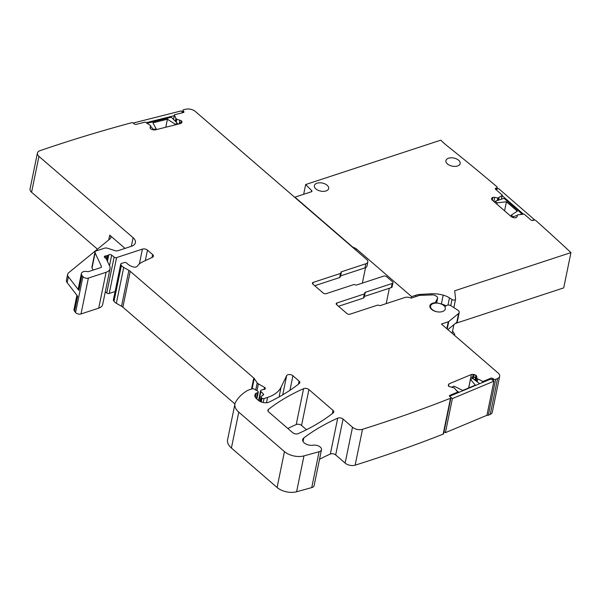 <?xml version="1.0" encoding="UTF-8"?>
<svg xmlns="http://www.w3.org/2000/svg" width="601" height="601" viewBox="0 0 601 601"><rect width="100%" height="100%" fill="white"/><g stroke="black" fill="none" stroke-linecap="round" stroke-linejoin="round"><path stroke-width="0.9" d="M364.221 296.518A1.457 0.826 -168.4 0 1 364.424 296.436L365.273 292.319A1.457 0.826 11.6 0 0 364.739 292.8A1.457 0.826 11.6 0 0 364.792 293.145A1.457 0.826 -168.4 0 1 364.845 293.483A1.457 0.826 -168.4 0 1 364.319 293.964L336.981 302.942A2.186 1.232 -168.4 0 0 336.184 303.67A2.186 1.232 -168.4 0 0 336.643 304.662L346.972 313.579A2.186 1.232 11.6 0 0 350 314.188L377.33 305.21A1.457 0.826 -168.4 0 1 378.93 305.353A1.457 0.826 11.6 0 0 380.531 305.496L404.901 297.495A5.462 3.088 11.6 0 1 411.107 298.134L419.475 295.392L432.637 294.903A2.915 1.645 -168.4 0 1 435.357 295.624L436.694 296.488A2.915 1.645 -168.4 0 1 437.648 298.066A2.915 1.645 -168.4 0 1 437.566 298.321L436.581 303.092M125.031 248.393L109.713 235.164A5.462 3.088 -168.4 0 1 110.862 237.635A5.462 3.088 -168.4 0 1 110.111 238.8L68.642 272.771A7.28 4.117 -168.4 0 0 67.643 274.326L66.433 280.201A7.28 4.117 -168.4 0 0 67.154 282.658L77.642 296.233L74.562 311.228A5.462 3.088 -168.4 0 1 74.021 309.38L76.913 295.294M447.873 329.603L456.798 322.286A4.365 2.472 11.6 0 0 457.346 321.55A4.365 2.472 11.6 0 0 457.399 321.355L459.209 312.535A4.365 2.472 -168.4 0 1 458.608 313.459L448.767 321.527A2.186 1.232 11.6 0 1 448.271 321.783L441.427 324.037L498.131 373.018A7.28 4.117 -168.4 0 1 499.664 376.324A7.28 4.117 -168.4 0 1 497.613 378.51A1445.059 817.533 -168.4 0 1 495.675 379.366L488.312 415.238A1.457 0.826 -168.4 0 1 486.938 415.246M448.549 386.135L449.015 383.859L448.218 385.339L448.917 386.473L454.221 387.87L457.504 391.754A0.729 0.413 -168.4 0 1 457.353 392.22L449.871 395.345A1.457 0.826 -168.4 0 0 449.435 395.796A1.457 0.826 -168.4 0 0 449.826 396.525L450.57 397.081A1.457 0.826 -168.4 0 1 450.953 397.802A1.457 0.826 -168.4 0 1 450.517 398.253A1445.059 817.533 -168.4 0 1 362.598 429.264A1445.059 817.533 -168.4 0 1 362.508 429.294A7.28 4.117 -168.4 0 1 352.502 427.228L343.051 419.07A3.644 2.058 -168.4 0 0 337.709 418.161A264.981 149.912 -168.4 0 0 303.798 437.949A7.28 4.117 -168.4 0 0 302.686 439.586A7.28 4.117 -168.4 0 0 305.744 443.929A7.28 4.117 -168.4 0 0 313.136 445.213A5.822 3.298 -168.4 0 1 319.041 446.243A5.822 3.298 -168.4 0 1 321.49 449.713A5.822 3.298 -168.4 0 1 319.101 451.727L303.963 455.889A14.559 8.234 -168.4 0 1 284.453 451.606L238.77 412.143A18.203 10.3 -168.4 0 1 234.953 403.887A18.203 10.3 -168.4 0 1 235.569 402.219A69.16 39.125 -168.4 0 1 247.559 390.44A3.644 2.058 -168.4 0 1 248.13 390.184L252.292 388.817A1.457 0.826 -168.4 0 1 254.035 389.035L257.559 391.026A1.818 1.029 -168.4 0 1 258.272 392.085A1.818 1.029 -168.4 0 1 257.611 392.686L256.214 393.144A1.818 1.029 -168.4 0 0 255.725 393.43A8.737 4.943 -168.4 0 0 254.892 394.962A8.737 4.943 -168.4 0 0 256.725 398.929L258.332 400.319A7.28 4.117 -168.4 0 0 269.158 402.061A254.794 144.15 -168.4 0 0 299.298 383.506A3.644 2.058 -168.4 0 0 299.824 382.717A3.644 2.058 -168.4 0 0 299.058 381.064L292.927 375.768A3.644 2.058 -168.4 0 0 289.381 374.543A3.644 2.058 -168.4 0 0 286.654 375.678L281.065 387.217A40.042 22.65 -168.4 0 1 267.58 397.419L264.042 398.576A1.457 0.826 -168.4 0 1 262.028 398.17L261.367 397.599A1.818 1.029 -168.4 0 1 260.984 396.773A1.818 1.029 -168.4 0 1 261.322 396.322L263.208 395.082A1.818 1.029 -168.4 0 0 263.546 394.632A1.818 1.029 -168.4 0 0 263.253 393.895L260.887 391.499A1.818 1.029 -168.4 0 1 260.594 390.755A1.818 1.029 -168.4 0 1 261.255 390.154L262.787 389.651A3.644 2.058 -168.4 0 1 263.899 389.456A2.186 1.232 -168.4 0 0 265.364 388.607A2.186 1.232 -168.4 0 0 264.5 387.337L258.37 383.874A3.644 2.058 -168.4 0 1 257.205 382.875L254.246 378.532A3.644 2.058 -168.4 0 0 253.757 377.999L130.244 271.314A7.28 4.117 -168.4 0 0 128.892 270.367L123.708 267.437A7.28 4.117 -168.4 0 1 121.387 265.432L120.861 264.665A1.818 1.029 -168.4 0 1 120.718 264.109A1.818 1.029 -168.4 0 1 121.379 263.501L124.189 262.584A1.818 1.029 -168.4 0 1 126.834 263.208A11.644 6.588 -168.4 0 0 132.738 266.799A3.644 2.058 -168.4 0 0 137.313 266.175A25.482 14.416 -168.4 0 1 142.79 261.818L152.421 257.303A3.644 2.058 -168.4 0 0 153.39 256.229A3.644 2.058 -168.4 0 0 152.631 254.576L147.47 250.121A3.644 2.058 -168.4 0 0 142.422 249.099L116.594 257.581A1.818 1.029 -168.4 0 1 114.115 257.115L111.666 255.132A1.818 1.029 -168.4 0 0 108.758 254.892A3.644 2.058 -168.4 0 1 107.902 255.35L106.723 255.741A3.644 2.058 -168.4 0 1 105.566 255.943A1.818 1.029 -168.4 0 0 104.326 256.642A1.818 1.029 -168.4 0 0 104.709 257.468L106.061 258.633A1.818 1.029 -168.4 0 1 106.385 259.039L109.698 266.13A10.923 6.175 -168.4 0 1 110.051 268.647A10.923 6.175 -168.4 0 1 106.084 272.268L88.37 278.09A3.644 2.058 -168.4 0 1 82.923 276.648L81.924 275.356L78.844 290.351L68.364 276.783A7.28 4.117 -168.4 0 1 67.643 274.326M78.844 290.351A5.462 3.088 -168.4 0 1 78.31 288.51L81.383 273.515A5.462 3.088 -168.4 0 1 87.498 271.614A1.457 0.826 -168.4 0 0 88.595 271.592L100.698 267.618A2.186 1.232 -168.4 0 0 101.494 266.897A2.186 1.232 -168.4 0 0 101.419 266.393L95.123 252.908A3.644 2.058 -168.4 0 1 95.003 252.067A3.644 2.058 -168.4 0 1 96.325 250.857L104.416 248.205A3.644 2.058 -168.4 0 1 107.752 248.303L114.761 250.564A3.644 2.058 -168.4 0 0 118.096 250.67L131.431 246.29A10.923 6.175 -168.4 0 0 135.398 242.669A10.923 6.175 -168.4 0 0 133.106 237.711L38.945 156.373A7.28 4.117 -168.4 0 1 37.412 153.075A7.28 4.117 -168.4 0 1 39.967 150.686A1445.059 817.533 -168.4 0 1 131.574 122.747A1.457 0.826 -168.4 0 1 133.565 123.25L134.166 123.859A1.457 0.826 -168.4 0 0 136.157 124.362L144.766 122.206A0.729 0.413 -168.4 0 1 145.615 122.341L150.656 125.647L150.07 127.622M93.08 270.119L92.043 267.903A3.644 2.058 -168.4 0 1 91.923 267.062L95.003 252.067M452.553 331.159L454.739 334.224L454.123 335.005M454.521 335.35L454.739 334.224M389.35 288.247L386.188 303.64M365.273 292.319L392.16 283.484A2.186 1.232 11.6 0 0 392.956 282.763L392.107 286.88A2.186 1.232 -168.4 0 1 391.319 287.601L364.424 296.436M364.845 293.483L363.996 297.6A1.457 0.826 -168.4 0 1 363.47 298.081L364.319 293.964M338.521 306.277L363.47 298.081M392.956 282.763A2.186 1.232 11.6 0 0 392.498 281.771L386.661 276.73A2.186 1.232 -168.4 0 0 383.633 276.122L356.739 284.949A1.457 0.826 -168.4 0 1 355.146 284.806A1.457 0.826 11.6 0 0 353.546 284.664L326.208 293.641A2.186 1.232 11.6 0 1 323.18 293.025L312.858 284.108A2.186 1.232 -168.4 0 1 312.4 283.116A2.186 1.232 -168.4 0 1 313.189 282.395L340.527 273.417A1.457 0.826 11.6 0 0 341.052 272.937A1.457 0.826 11.6 0 0 341 272.591A1.457 0.826 -168.4 0 1 340.955 272.245A1.457 0.826 -168.4 0 1 341.481 271.765L365.851 263.764L365.01 267.881A5.462 3.088 -168.4 0 0 366.986 266.07L367.835 261.953A5.462 3.088 -168.4 0 1 365.851 263.764M314.729 285.73L339.678 277.534A1.457 0.826 11.6 0 0 340.211 277.053L341.052 272.937M340.429 275.972A1.457 0.826 -168.4 0 1 340.632 275.882L365.01 267.881M175.905 118.389L175.702 119.389L175.95 118.457L174.425 115.129A0.729 0.413 -168.4 0 1 174.718 114.708L183.335 112.552A1.457 0.826 -168.4 0 0 183.966 112.041A1.457 0.826 -168.4 0 0 183.733 111.448L183.523 112.492M176.634 119.148L176.371 120.433L176.634 119.148L175.95 118.457M179.932 120.042L179.556 121.875L181.074 123.107L181.525 120.884L176.867 119.268M181.194 123.34L181.525 120.884M181.667 121.026L182.073 122.071M150.055 127.735L150.611 128.802L152.211 129.643L155.043 129.929L180.781 123.483L182.043 122.176M150.716 125.797L150.197 128.306L150.656 125.647M81.924 275.356A5.462 3.088 -168.4 0 1 81.383 273.515M471.387 374.506L470.778 377.481L472.604 377.165L473.182 374.348L471.387 374.506L449.015 383.859M474.144 374.491L473.596 377.158L475.436 377.466L475.902 375.189L473.182 374.348M476.773 376.459L476.398 378.284L475.624 377.541L476.075 375.317L476.773 376.459L476.803 378.427L482.55 381.282L482.28 382.597M476.698 378.262L476.428 379.607L476.803 378.427M477.742 379.111L477.442 380.08L477.652 379.058M437.566 298.321L435.545 302.183A2.186 1.232 -168.4 0 1 434.373 302.821A7.866 4.447 -168.4 0 0 429.888 305.781A7.866 4.447 -168.4 0 0 436.702 311.724A7.866 4.447 -168.4 0 0 445.296 308.944A7.866 4.447 -168.4 0 0 445.071 307.209A2.186 1.232 -168.4 0 1 445.01 306.728A2.186 1.232 -168.4 0 1 445.521 306.119L446.926 305.368A2.915 1.645 -168.4 0 1 450.99 305.766L457.774 310.161A4.365 2.472 -168.4 0 1 459.209 312.535M308.914 389.576L333.014 410.393A3.644 2.058 -168.4 0 1 333.773 412.046A3.644 2.058 -168.4 0 1 333.255 412.842A254.794 144.15 -168.4 0 1 298.126 433.659A3.644 2.058 -168.4 0 1 292.785 432.758L268.647 411.903A3.644 2.058 -168.4 0 1 267.881 410.25A3.644 2.058 -168.4 0 1 268.407 409.446A254.794 144.15 -168.4 0 1 303.58 388.674A3.644 2.058 -168.4 0 1 308.914 389.576L301.552 425.448L306.48 429.707M287.849 428.49A254.794 144.15 -168.4 0 1 296.218 424.539A3.644 2.058 -168.4 0 1 301.552 425.448M183.733 111.448L183.14 110.847A1.457 0.826 -168.4 0 1 182.907 110.253A1.457 0.826 -168.4 0 1 183.538 109.743A1445.059 817.533 -168.4 0 1 185.852 109.209A7.28 4.117 -168.4 0 1 195.295 111.425L366.685 259.474A5.462 3.088 -168.4 0 1 367.835 261.953M97.467 249.16L31.575 192.245A7.28 4.117 -168.4 0 1 30.05 188.939L37.412 153.075M88.37 278.09L81.007 313.955A3.644 2.058 -168.4 0 1 75.561 312.512L74.562 311.228M81.007 313.955L98.722 308.14A10.923 6.175 -168.4 0 0 102.688 304.519L110.051 268.647M116.594 257.581L109.232 293.453A1.818 1.029 -168.4 0 1 106.753 292.98L105.295 291.808M109.232 293.453L115.091 291.53M128.892 270.367L121.53 306.24L116.346 303.31A7.28 4.117 -168.4 0 1 114.025 301.304L113.499 300.538A1.818 1.029 -168.4 0 1 113.356 299.974L120.718 264.109M121.53 306.24A7.28 4.117 -168.4 0 1 122.882 307.179L234.938 403.97M303.963 455.889L296.601 491.753A14.559 8.234 -168.4 0 1 277.091 487.479L231.408 448.015A18.203 10.3 -168.4 0 1 227.591 439.759L234.953 403.887M296.601 491.753L311.739 487.599A5.822 3.298 -168.4 0 0 314.128 485.585L321.49 449.713M319.529 459.269A264.981 149.912 -168.4 0 1 330.34 454.033A3.644 2.058 -168.4 0 1 335.689 454.934L345.139 463.101A7.28 4.117 -168.4 0 0 355.146 465.166A1445.059 817.533 -168.4 0 0 355.229 465.136A1445.059 817.533 -168.4 0 0 443.155 434.125L450.517 398.253M450.953 397.802L443.591 433.674A1.457 0.826 -168.4 0 1 443.155 434.125M495.675 379.366A1.457 0.826 -168.4 0 1 493.646 379.058L492.903 378.502A1.457 0.826 -168.4 0 0 490.867 378.202L483.384 381.327A0.729 0.413 -168.4 0 1 482.55 381.282M499.664 376.324L492.294 412.188A7.28 4.117 -168.4 0 1 490.251 414.374A1445.059 817.533 -168.4 0 1 488.312 415.238M365.528 267.678L362.358 283.109M468.69 387.938L470.455 379.329L475.316 385.158L462.717 390.432L454.063 386.18L451.877 387.097L452.478 387.547M479.696 383.678L472.641 378.412L470.455 379.329M458.931 392.363L456.737 390.725M444.011 431.623L445.401 432.667L486.923 415.299L493.924 381.192L490.949 378.976L449.571 396.277M450.885 397.426L452.403 398.561L493.924 381.192M445.401 432.667L452.403 398.561M147.974 123.753L147.44 123.213L171.33 117.233L177.55 123.513L175.034 124.144L174.868 124.963M175.034 124.144L167.431 119.208L165.786 127.239M177.55 123.513L177.385 124.332M150.588 126.398L153.661 129.493L153.563 129.966M167.431 119.208L152.932 122.844L156.177 128.869L153.661 129.493M156.177 128.869L156.005 129.681M182.787 112.688L181.066 110.945L133.264 123.017M134.444 124.076L133.287 122.904M174.32 115.647L146.193 122.687M496.884 204.16L497.155 202.845L506.44 201.771L517.288 211.199L511.271 215.105L513.156 216.743L517.296 215.398M504.577 210.838L506.44 201.771M495.006 202.522L495.277 201.207L497.155 202.845M521.848 214.294L521.931 213.888L520.301 214.422M521.931 213.888L504.051 198.353L495.277 201.207M511 216.42L511.271 215.105M512.991 217.524L513.156 216.743M532.02 220.454L534.417 219.681L498.657 188.609L495.863 189.518M502.143 195.656L523.448 214.166M492.136 200.028A2.547 1.442 -168.4 0 1 491.603 198.878L491.716 198.338A2.547 1.442 -168.4 0 1 492.647 197.489L492.129 200.02L511.398 216.766A2.547 1.442 -168.4 0 0 513.081 217.539L514.043 217.735A2.547 1.442 -168.4 0 0 515.891 217.682L516.086 217.622A2.547 1.442 -168.4 0 0 517.018 216.773L517.018 216.773A2.547 1.442 -168.4 0 1 517.018 216.773L517.506 214.888L523.681 214.151A0.729 0.413 -168.4 0 1 524.493 214.392L530.938 219.996A1.457 0.826 -168.4 0 0 532.959 220.402L533.793 220.131A1.457 0.826 -168.4 0 1 535.822 220.559A2183.929 1235.551 -168.4 0 1 570.95 252.608L454.687 290.786L455.588 298.998A2.186 1.232 -168.4 0 1 455.573 299.223A2.186 1.232 -168.4 0 1 454.213 300.057A2.186 1.232 -168.4 0 1 452.012 299.523L449.48 297.878L448.008 305.06M492.647 197.489L492.843 197.421A2.547 1.442 -168.4 0 1 494.691 197.368L493.842 201.508M495.63 189.315A1.457 0.826 -168.4 0 1 495.322 188.654A1.457 0.826 -168.4 0 1 495.855 188.173L495.622 189.307L502.075 194.912A0.729 0.413 -168.4 0 1 502.113 195.408L498.064 197.999L494.691 197.368M449.48 297.878A14.559 8.234 -168.4 0 0 443.192 295.144A23.296 13.177 -168.4 0 0 430.729 293.799L420.339 294.415A14.559 8.234 -168.4 0 0 415.967 295.211L411.625 296.631L356.25 248.806A3.644 2.058 -168.4 0 0 354.755 247.958L353.869 247.635A3.644 2.058 -168.4 0 1 352.374 246.793L294.918 197.158L311.446 191.734A1.457 0.826 -168.4 0 0 311.972 191.246A1.457 0.826 -168.4 0 0 311.739 190.66L305.676 184.53L440.811 140.153A72.796 41.184 -168.4 0 0 446.979 145.705A2183.929 1235.551 -168.4 0 1 460.065 156.23A2183.929 1235.551 -168.4 0 1 465.7 160.805A2183.929 1235.551 -168.4 0 1 496.907 186.746A1.457 0.826 -168.4 0 1 497.222 187.414A1.457 0.826 -168.4 0 1 496.689 187.903L495.855 188.173M455.708 158.581A7.28 4.117 -168.4 0 1 460.028 162.097A7.28 4.117 -168.4 0 1 460.171 163.555A7.28 4.117 -168.4 0 1 452.215 166.124A7.28 4.117 -168.4 0 1 445.912 160.625A7.28 4.117 -168.4 0 1 455.708 158.581M314.947 184.515A7.28 4.117 -168.4 0 1 320.168 182.794A7.28 4.117 -168.4 0 1 328.657 188.549A7.28 4.117 -168.4 0 1 320.701 191.118A7.28 4.117 -168.4 0 1 314.398 185.619A7.28 4.117 -168.4 0 1 314.947 184.515M570.95 252.608L563.708 287.894L455.348 323.473M439.992 303.618A23.296 13.177 -168.4 0 1 441.382 303.963A14.559 8.234 -168.4 0 1 446.122 305.796M436.642 302.979A23.296 13.177 -168.4 0 1 437.866 303.182M411.625 296.631L411.332 298.058M303.67 194.281L305.676 184.53M453.883 324.668L452.41 331.865A18.924 10.705 -168.4 0 1 451.99 333.157M436.852 311.754A7.64 4.327 -168.4 0 1 430.579 306.059A7.64 4.327 -168.4 0 1 433.359 303.52A7.64 4.327 -168.4 0 1 444.995 306.818M109.713 235.164L108.736 239.927M68.364 276.783L67.154 282.658M336.981 302.942L336.628 304.647M392.16 283.484L391.319 287.601M313.189 282.395L312.843 284.093M339.678 277.534L340.527 273.417M341.481 271.765L340.632 275.882M133.106 237.711L131.334 246.32M95.123 252.908L92.043 267.903M101.419 266.393L101.231 267.332M456.798 322.286L458.608 313.459M447.219 329.04L448.767 321.527M434.373 302.821L434.275 303.28M435.545 302.183L435.357 303.129M333.014 410.393L332.368 413.533M268.407 409.446L268.046 411.189M303.58 388.674L296.218 424.539M183.14 110.847L182.764 112.665M174.425 115.129L173.539 119.464M175.702 119.389L175.319 121.259M175.747 119.479L175.364 121.312M176.371 120.433L176.048 122.003M176.589 120.613L176.258 122.213M179.556 121.875L179.136 123.896M38.945 156.373L31.575 192.245M82.923 276.648L75.561 312.512M106.084 272.268L98.722 308.14M105.566 255.943L105.175 257.867M106.723 255.741L106.114 258.685M107.902 255.35L106.91 260.18M108.758 254.892L107.444 261.315M111.666 255.132L109.495 265.702M114.115 257.115L106.753 292.98M142.422 249.099L139.372 263.944M147.47 250.121L145.307 260.639M152.631 254.576L152.03 257.483M120.861 264.665L113.499 300.538M121.387 265.432L114.025 301.304M123.708 267.437L116.346 303.31M130.244 271.314L122.882 307.179M253.757 377.999L251.481 389.08M254.246 378.532L252.12 388.87M257.205 382.875L255.741 389.996M258.37 383.874L256.973 390.695M264.5 387.337L264.064 389.44M260.887 391.499L258.971 400.814M263.253 393.895L262.983 395.233M261.367 397.599L260.526 401.686M262.028 398.17L261.247 401.979M264.042 398.576L263.23 402.542M267.58 397.419L266.491 402.738M281.065 387.217L279.067 396.938M286.654 375.678L282.725 394.834M292.927 375.768L289.945 390.304M299.058 381.064L298.412 384.204M255.725 393.43L255.057 396.705M256.214 393.144L255.357 397.329M257.611 392.686L256.394 398.628M238.77 412.143L231.408 448.015M284.453 451.606L277.091 487.479M319.101 451.727L311.739 487.599M303.798 437.949L303.062 441.532M337.709 418.161L330.34 454.033M343.051 419.07L335.689 454.934M352.502 427.228L345.139 463.101M362.508 429.294L355.146 465.166M449.871 395.345L449.691 396.232M457.353 392.22L457.173 393.099M470.778 377.481L468.622 387.961M472.604 377.165L472.318 378.547M473.596 377.158L473.242 378.863M475.436 377.466L474.895 380.095M475.624 377.541L475.068 380.223M476.398 378.284L475.872 380.831M476.428 379.607L476.135 381.019M476.533 379.719L476.247 381.109M477.442 380.08L477.096 381.74M477.532 380.11L477.186 381.808M483.384 381.327L483.204 382.213M490.867 378.202L490.686 379.081M492.903 378.502L492.557 380.178M493.646 379.058L493.301 380.726M497.613 378.51L490.251 414.374M446.851 328.717L448.271 321.783M452.012 299.523L450.765 305.631M443.192 295.144L441.382 303.963M430.729 293.799L430.481 294.986M420.339 294.415L420.144 295.361M415.967 295.211L415.674 296.639M356.25 248.806L355.965 250.211M354.755 247.958L354.545 248.987M353.734 248.288L353.869 247.635M311.739 190.66L311.528 191.704M496.689 187.903L496.396 189.345M502.113 195.408L501.324 199.239M499.1 197.646L498.59 200.133M499.025 197.684L498.514 200.156M498.064 197.999L497.553 200.464M497.793 198.007L497.275 200.561M492.843 197.421L492.279 200.156M517.371 215.008L516.988 216.878L517.371 215.008M437.648 298.066L436.619 303.092M182.907 110.253L182.471 112.364M174.41 114.964L173.494 119.419M260.594 390.755L258.588 400.529M260.984 396.773L260.023 401.445M258.272 392.085L256.845 399.041M457.571 391.995L457.361 393.024M455.573 299.223L453.853 307.622M497.222 187.414L496.854 189.195M502.226 195.242L501.414 199.209M430.579 306.059L430.233 307.765"/></g></svg>
